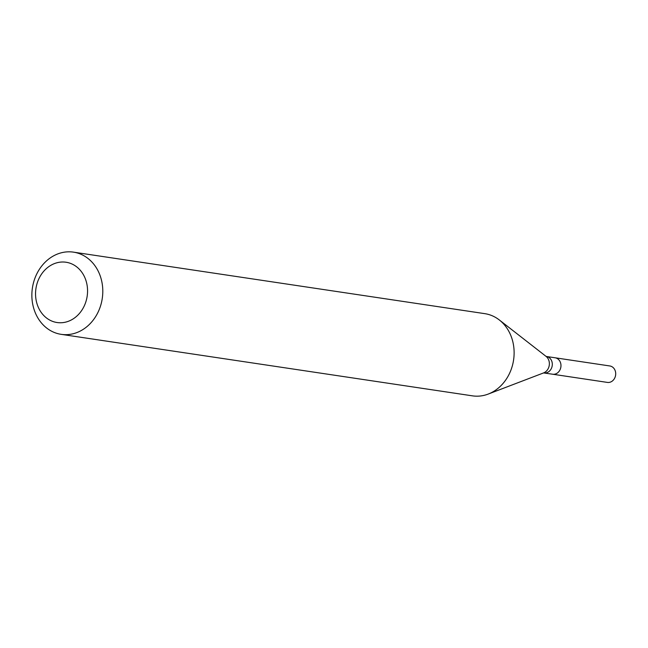 <?xml version="1.0" encoding="UTF-8"?>
<svg xmlns="http://www.w3.org/2000/svg" width="648" height="648" viewBox="0 0 648 648"><rect width="100%" height="100%" fill="white"/><g stroke="black" fill="none" stroke-linecap="round" stroke-linejoin="round"><path stroke-width="0.97" d="M61.179 334.344L472.514 395.855A41.553 35.316 -81.5 0 0 488.211 394.073A41.553 35.316 -81.5 0 0 512.236 366.201A41.553 35.316 -81.5 0 0 499.3 319.95A41.553 35.316 -81.5 0 0 484.809 313.656L73.475 252.145A41.553 35.316 98.5 0 1 100.91 304.698A41.553 35.316 98.5 0 1 61.179 334.344A41.553 35.316 98.5 0 1 32.4 288.02A41.553 35.316 98.5 0 1 73.475 252.145M86.176 300.777A30.472 25.896 98.5 0 1 41.99 313.47A30.472 25.896 98.5 0 1 56.489 262.902A30.472 25.896 98.5 0 1 86.176 300.777M543.988 372.924A8.311 7.063 98.5 0 0 551.934 366.995A8.311 7.063 98.5 0 0 546.45 356.489L555.109 357.785A8.311 7.063 98.5 0 1 560.601 368.291A8.311 7.063 98.5 0 1 552.655 374.22L607.387 382.409A8.311 7.063 98.5 0 0 615.6 375.233A8.311 7.063 98.5 0 0 609.841 365.966L555.109 357.785A8.311 7.063 98.5 0 1 560.868 367.043A8.311 7.063 98.5 0 1 552.655 374.22L543.55 372.924M499.3 319.95L546.078 356.4A9.258 7.865 98.5 0 1 548.961 366.695A9.258 7.865 98.5 0 1 543.615 372.908L488.211 394.073M546.45 356.489L546.029 356.36"/></g></svg>
